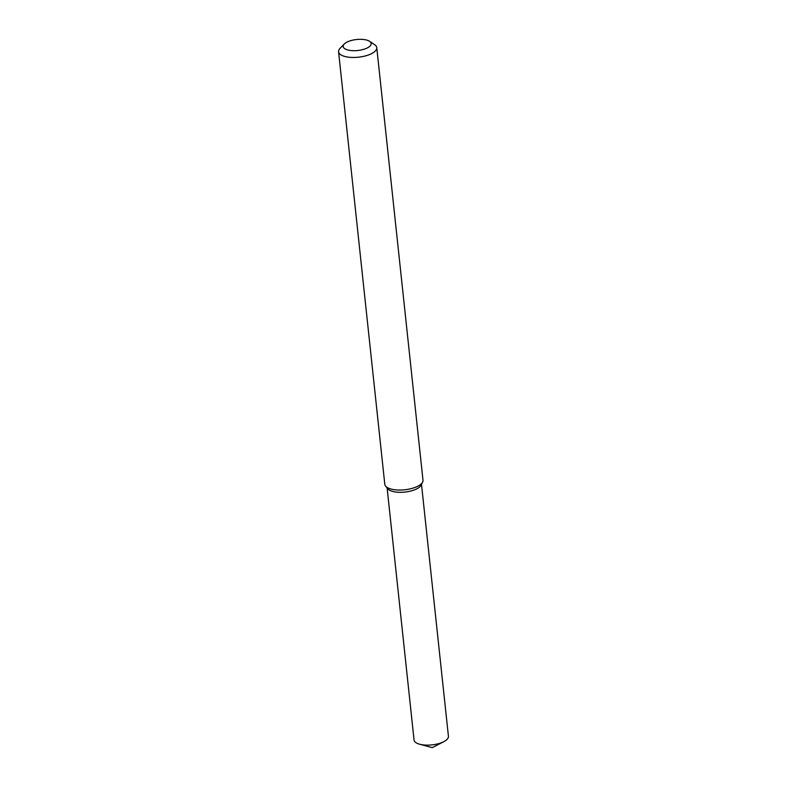 <?xml version="1.0" encoding="UTF-8"?>
<svg xmlns="http://www.w3.org/2000/svg" width="787" height="787" viewBox="0 0 787 787"><rect width="100%" height="100%" fill="white"/><g stroke="black" fill="none" stroke-linecap="round" stroke-linejoin="round"><path stroke-width="1.18" d="M369.585 41.318L374.602 44.652A19.203 7.536 173.9 0 1 376.766 47.653L422.993 480.247A19.203 7.536 173.9 0 1 422.609 482.156L421.055 485.215A17.284 6.778 173.9 0 1 404.941 492.072A17.284 6.778 173.9 0 1 387.745 488.776L385.591 486.11A19.203 7.536 173.9 0 1 384.804 484.33L338.567 51.735A19.203 7.536 173.9 0 1 340.053 48.351L344.253 44.023A14.087 5.529 173.9 0 1 346.605 42.311A14.087 5.529 173.9 0 1 369.585 41.318A14.087 5.529 173.9 0 1 357.751 50.506A14.087 5.529 173.9 0 1 344.253 44.023M422.609 482.156A19.203 7.536 173.9 0 1 404.695 489.78A19.203 7.536 173.9 0 1 385.591 486.11M376.766 47.653A19.203 7.536 173.9 0 1 358.469 57.185A19.203 7.536 173.9 0 1 338.567 51.735M421.498 484.339L448.433 736.317A17.284 6.778 173.9 0 1 443.858 741.639A17.284 6.778 173.9 0 1 419.648 744.227A17.284 6.778 173.9 0 1 414.051 739.987L387.125 488.009M421.429 483.73A17.284 6.778 173.9 0 1 404.941 492.072A17.284 6.778 173.9 0 1 387.066 487.399M419.648 744.227L432.26 747.65L443.858 741.639"/></g></svg>
